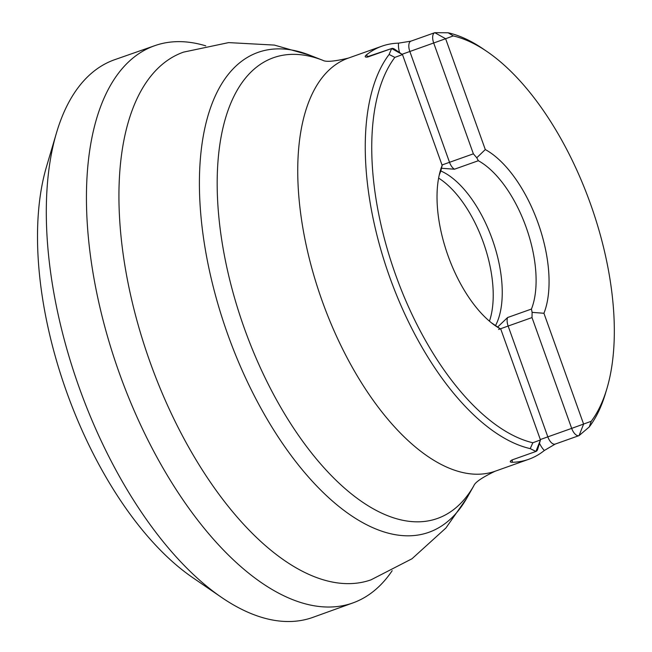 <?xml version="1.0" encoding="UTF-8"?>
<svg xmlns="http://www.w3.org/2000/svg" width="652" height="652" viewBox="0 0 652 652"><rect width="100%" height="100%" fill="white"/><g stroke="black" fill="none" stroke-linecap="round" stroke-linejoin="round"><path stroke-width="0.98" d="M392.186 570.679A295.715 142.91 -109.6 0 1 352.854 602.945A295.715 142.91 -109.6 0 1 118.998 372.194A295.715 142.91 -109.6 0 1 154.899 45.632A295.715 142.91 -109.6 0 1 205.771 45.86M352.854 602.945L313.074 617.297A295.926 143.016 -109.6 0 1 221.004 597.02A295.926 143.016 -109.6 0 1 56.333 133.407A295.926 143.016 -109.6 0 1 114.972 59.593L154.899 45.632M221.004 597.02L192.878 577.737A261.762 126.504 -109.6 0 1 46.667 166.113L56.333 133.407M589.286 426.93L591.234 421.29A214.549 103.684 70.4 0 0 606.865 388.755L605.488 393.368A219.211 105.942 -109.6 0 1 589.286 426.93L579.058 435.609L583.605 424.093L543.931 313.27A99.104 47.898 70.4 0 0 537.998 222.821A99.104 47.898 70.4 0 0 485.292 149.552L445.626 38.729L453.254 35.925A214.549 103.684 70.4 0 1 487.101 51.606L483.124 48.892A219.211 105.942 -109.6 0 0 448.16 32.779L453.254 35.925M510.606 460.899L512.056 459.937C509.619 461.445 509.66 462.227 512.17 462.301A219.211 105.942 70.4 0 0 528.715 459.301A219.211 105.942 70.4 0 0 544.347 450.483L555.202 444.085L579.058 435.609A9.332 4.507 70.4 0 1 571.682 428.38L591.234 421.29M532.113 312.365L531.445 309.056A89.78 43.391 70.4 0 0 526.082 227.108A89.78 43.391 70.4 0 0 478.34 160.726L476.759 157.776L485.292 149.552A99.104 47.898 -109.6 0 1 538.006 222.821A99.104 47.898 -109.6 0 1 543.931 313.27L532.113 312.365L532.008 317.573L571.682 428.38L547.827 436.856A9.332 4.507 70.4 0 0 555.178 444.093L555.17 444.093A9.332 4.507 70.4 0 0 555.202 444.085M512.056 459.937L535.911 451.461L530.239 448.625A219.211 105.942 -109.6 0 1 389.749 277.247A219.211 105.942 -109.6 0 1 389.114 54.475L391.648 48.533L402.488 54.581L442.162 165.404A99.104 47.898 -109.6 0 0 448.087 255.861A99.104 47.898 -109.6 0 0 500.785 329.121L540.467 439.945L532.839 442.749A214.549 103.684 70.4 0 1 395.715 275.103A214.549 103.684 70.4 0 1 394.851 57.384L402.488 54.581L394.533 49.153A9.332 4.507 70.4 0 0 391.648 48.533L367.785 57.009C364.933 57.352 364.444 56.675 366.326 54.98A16.789 8.117 -109.6 0 1 368.013 56.928M448.16 32.779L434.786 32.681L410.931 41.149L398.511 43.162A219.211 105.942 70.4 0 0 381.966 46.162A219.211 105.942 70.4 0 0 366.326 54.98M606.865 388.755A214.549 103.684 70.4 0 0 487.101 51.606M530.239 448.625L532.839 442.749M394.851 57.384L389.114 54.475M500.785 329.13L492.366 323.416A89.78 43.391 70.4 0 1 491.747 323.074M495.683 325.275A89.78 43.391 70.4 0 0 492.219 239.129A89.78 43.391 70.4 0 0 440.842 170.979L442.162 165.404M440.842 170.971L439.252 175.086M440.98 168.232L454.485 169.202L478.34 160.726M500.386 328.828L508.144 326.041A9.332 4.507 -109.6 0 1 507.59 317.532L497.794 326.905M489.44 321.175A88.884 42.959 70.4 0 0 483.303 242.308A88.884 42.959 70.4 0 0 438.625 178.11M535.911 451.461A9.332 4.507 70.4 0 0 537.721 449.179L540.467 439.945L535.911 451.461M410.931 41.149A9.332 4.507 70.4 0 0 409.847 51.492L445.626 38.729L434.786 32.681A9.332 4.507 70.4 0 0 433.702 43.016L473.376 153.831L476.759 157.776M381.966 46.162L348.331 58.109A219.211 105.942 70.4 0 0 321.876 300.14A219.211 105.942 70.4 0 0 495.08 471.249C482.178 477.451 475.104 482.268 473.857 485.691M227.939 334.916A254.712 123.098 70.4 0 0 466.954 497.892L445.911 528.006L411.982 558.772L371.004 579.84A280.01 135.323 -109.6 0 1 150.253 362.651A280.01 135.323 -109.6 0 1 183.554 52.119L228.648 42.608L274.386 45.086L309.7 55.175A254.712 123.098 70.4 0 0 227.939 334.916M466.954 497.892L473.898 485.634A244.516 118.167 -109.6 0 1 244.141 327.752A244.516 118.167 -109.6 0 1 322.822 60.31L309.7 55.175M507.59 317.532L531.445 309.056M544.347 450.483A16.789 8.117 -109.6 0 1 539.489 443.221M532.008 317.573L508.144 326.041L547.827 436.856L540.321 439.546M512.236 459.872A16.789 8.117 -109.6 0 1 512.17 462.301M498.609 329.472L500.296 328.861M399.554 52.584A16.789 8.117 -109.6 0 1 398.511 43.162M402.048 54.287L409.847 51.492L449.521 162.307L473.376 153.831M442.015 164.989L449.521 162.307A9.332 4.507 70.4 0 0 454.485 169.202M528.715 459.301L495.08 471.249M348.331 58.109C334.411 61.435 325.886 62.16 322.748 60.286M555.178 444.093L579.033 435.617M366.106 57.156L391.665 48.525"/></g></svg>
